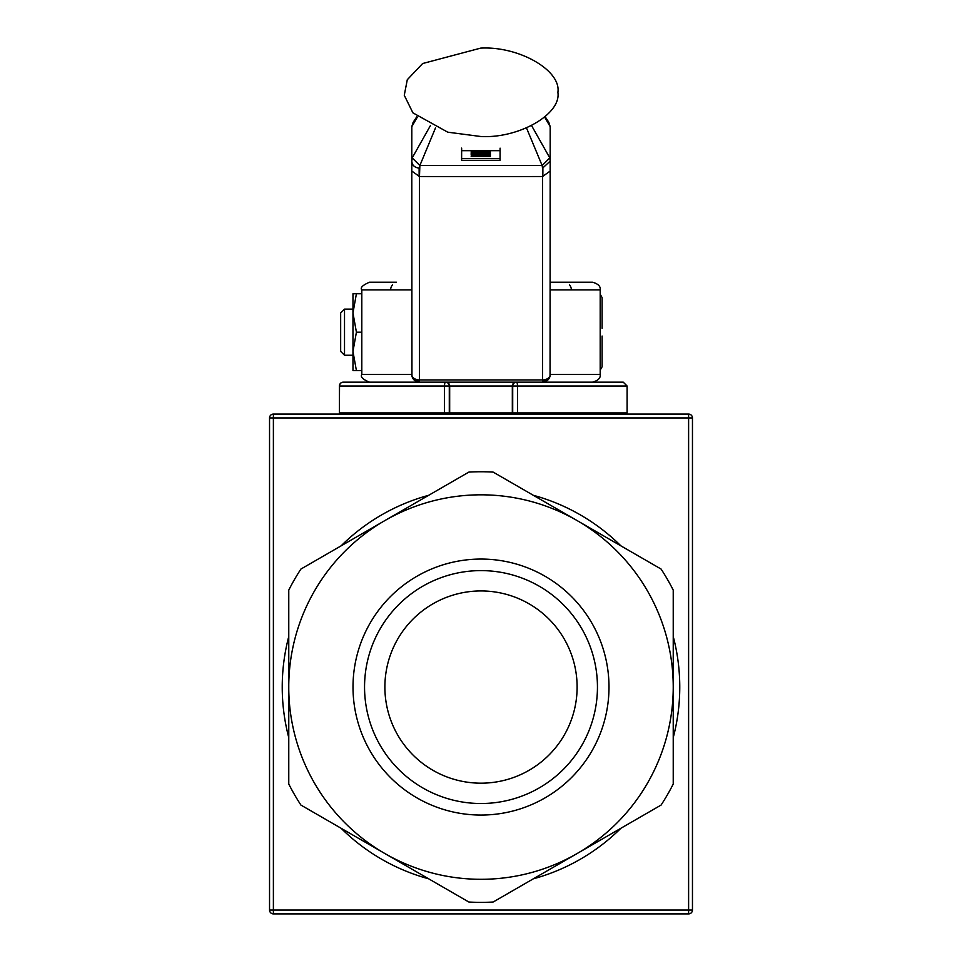 <?xml version="1.0" encoding="UTF-8"?>
<svg xmlns="http://www.w3.org/2000/svg" width="962" height="962" viewBox="0 0 962 962"><rect width="100%" height="100%" fill="white"/><g stroke="black" fill="none" stroke-linecap="round" stroke-linejoin="round"><path stroke-width="1.44" d="M380.146 628.835A116.462 116.462 0 0 1 539.225 586.207A116.462 116.462 0 0 1 581.854 745.285A116.462 116.462 0 0 1 422.775 787.914A116.462 116.462 0 0 1 380.146 628.835M370.154 623.063A127.994 127.994 0 0 0 481 815.054A127.994 127.994 0 0 0 591.846 623.063A127.994 127.994 0 0 0 370.154 623.063M673.232 687.06A192.232 192.232 0 0 1 384.884 853.547A192.232 192.232 0 0 1 384.884 520.574A192.232 192.232 0 0 1 673.232 687.06L673.232 590.103A215.308 215.308 0 0 0 661.086 569.059L493.145 472.101A215.308 215.308 0 0 0 468.855 472.101L300.914 569.059A215.308 215.308 0 0 0 288.768 590.103L288.768 784.018A215.308 215.308 0 0 0 300.914 805.062L468.855 902.019A215.308 215.308 0 0 0 493.145 902.019L661.086 805.062A215.308 215.308 0 0 0 673.232 784.018L673.232 687.06M564.237 735.124A96.116 96.116 0 0 0 481 590.945A96.116 96.116 0 0 0 397.763 735.124A96.116 96.116 0 0 0 564.237 735.124M533.333 495.298A198.773 198.773 0 0 1 620.899 545.851M673.232 636.507A198.773 198.773 0 0 1 673.232 737.613M620.899 828.27A198.773 198.773 0 0 1 533.333 878.823M428.667 878.823A198.773 198.773 0 0 1 341.101 828.27M288.768 737.613A198.773 198.773 0 0 1 288.768 636.507M341.101 545.851A198.773 198.773 0 0 1 428.667 495.298M692.46 910.052L692.46 417.929A3.848 3.848 0 0 0 688.612 414.081L273.388 414.081A3.848 3.848 0 0 0 269.54 417.929L269.54 910.052A3.848 3.848 0 0 0 273.388 913.9L688.612 913.9A3.848 3.848 0 0 0 692.46 910.052L688.612 910.052L688.612 913.9M273.388 913.9L273.388 910.052L269.54 910.052M269.54 417.929L273.388 417.929L273.388 414.081M688.612 414.081L688.612 417.929L692.46 417.929M450.24 412.926L450.24 414.081M542.532 168.218L542.135 165.524L419.865 165.524L419.48 176.515A16652.485 11691.078 180 0 0 542.52 176.515L542.532 168.218M430.411 125.613L412.193 157.912L411.796 161.087C412.061 165.272 414.622 167.641 419.468 168.194M542.532 168.194L550.204 161.087L549.807 157.912L531.589 125.613M526.515 127.958L542.135 165.524L549.807 157.912M480.76 48.1L422.655 63.528L407.287 79.726L404.268 95.262L412.902 112.843L447.739 132.179L481 136.532C519.047 138.504 561.327 114.201 557.9 92.316C561.327 70.43 519.047 46.128 481 48.1M412.193 157.912L419.865 165.524L435.485 127.958M500.072 150.673L461.64 150.673L461.616 160.329L500.06 160.329L500.084 150.673M416.847 116.691L413.095 122.39L411.82 126.611L417.352 117.123M542.845 176.515L542.881 168.194M419.119 168.194L419.155 176.515M544.648 117.123L550.18 126.611L548.785 122.234M550.048 376.046L550.18 126.611M550.204 128.247L550.204 148.401M411.796 161.087L411.82 126.611M411.796 161.015L411.952 376.046M550.204 171.044L542.52 176.515L542.52 382.167A7.684 7.684 0 0 0 550.204 374.483A7.684 5.471 180 0 1 542.52 379.954L419.48 379.954A7.684 5.471 180 0 1 411.796 374.483A7.684 7.684 0 0 0 419.48 382.167L419.48 176.515L411.796 171.044M542.52 382.167A7.684 7.684 0 0 0 550.204 374.483L600.192 374.483C600.721 378.006 598.16 380.579 592.496 382.167L542.52 382.167L549.747 377.092M449.675 412.926L449.675 386.015A3.848 3.824 -90 0 0 445.863 382.167L516.522 382.167A3.848 3.824 90 0 0 512.71 386.015L512.71 412.926L449.29 412.926L449.29 386.015A3.848 3.824 -90 0 0 445.478 382.167A3.848 0.962 90 0 0 444.516 386.015L512.325 386.015L512.325 412.926M412.253 377.092L419.48 382.167A7.684 7.684 0 0 1 411.796 374.483L361.808 374.483L361.808 289.899L411.796 289.899M500.084 148.172L500.06 160.329M500.06 158.622L461.616 158.526L461.64 148.088M461.616 160.329L461.616 158.526M361.808 289.899C360.016 287.758 362.59 285.197 369.504 282.203L396.416 282.203M392.58 284.8A7.684 7.684 0 0 0 390.644 289.899M361.808 374.483C360.257 376.9 362.818 379.461 369.504 382.167L371.404 382.167M550.204 289.899L600.192 289.899C600.721 286.375 598.16 283.802 592.496 282.203L550.204 282.203M569.42 284.8A7.684 7.684 0 0 1 571.356 289.899A7.684 7.684 0 0 0 569.42 284.8M473.797 155.026L482.852 154.87L473.797 154.882M474.543 155.916L488.191 156.385L474.543 155.688M473.797 153.102L482.852 153.307L473.797 152.946M474.05 151.984L480.627 152.345L474.05 151.768M488.203 150.83L474.735 150.842M490.404 154.028L471.176 154.533L471.176 153.583L490.404 154.185M490.404 155.411L471.176 155.122L490.404 154.569L485.028 154.834L490.404 155.567M472.703 155.808L488.852 155.844L490.404 156.541L471.176 156.493L472.703 155.808M490.404 153.475L471.188 153.186L490.404 152.633L485.028 152.898L490.404 153.631M482.046 152.008L490.416 151.611L482.756 152.164L490.404 152.525L471.188 152.477L482.046 152.008M488.443 151.094L471.188 151.515L488.443 151.094M473.46 153.776L471.176 153.583M627.104 412.926L517.484 412.926L517.484 386.015A3.848 0.962 -90 0 0 516.522 382.167L623.256 382.167L627.104 386.015L627.104 412.926M339.526 386.015L444.516 386.015L444.516 412.926L339.406 412.926L339.526 386.015A3.848 3.728 -90 0 1 343.254 382.167A3.848 3.848 0 0 0 339.406 386.015L339.406 412.926M512.71 412.926L517.484 412.926M444.516 412.926L449.29 412.926M445.863 382.167L343.254 382.167M356.409 332.191L352.97 351.419L352.97 293.747L356.409 293.747L352.97 312.963L356.409 332.191L361.808 332.191M356.409 370.635L352.97 370.635L352.97 351.419L356.409 370.635L361.808 370.635M356.409 293.747L361.808 293.747M600.192 370.117L602.104 366.799L602.104 336.039M602.104 328.343L602.104 297.583L602.104 328.343M344.516 309.127L340.668 312.963L340.668 351.419L344.516 355.255L344.516 309.127L352.97 309.127M273.388 417.929L688.612 417.929L688.612 910.052L273.388 910.052L273.388 417.929M516.137 382.167A3.848 3.824 -90 0 0 512.325 386.015L627.104 386.015M511.76 412.926L511.76 414.081M600.192 374.483L600.192 289.899M545.141 116.703L548.881 122.378M600.192 294.264L602.104 297.583M352.97 355.255L344.516 355.255"/></g></svg>
